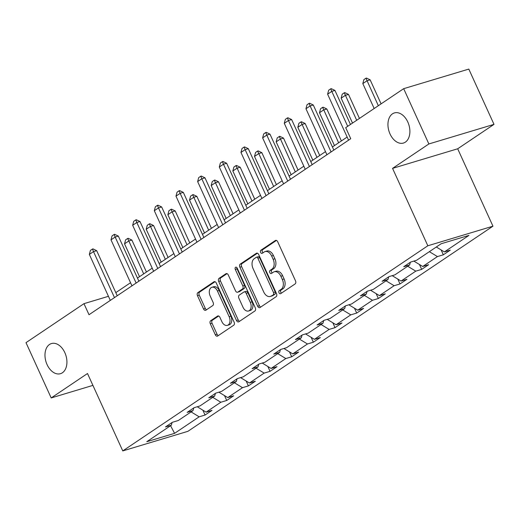 <?xml version="1.0" encoding="UTF-8"?>
<svg xmlns="http://www.w3.org/2000/svg" width="520" height="520" viewBox="0 0 520 520"><rect width="100%" height="100%" fill="white"/><g stroke="black" fill="none" stroke-linecap="round" stroke-linejoin="round"><path stroke-width="0.78" d="M64.838 352.644A15.73 10.446 -106.7 0 0 51.422 343.558A15.73 10.446 -106.7 0 0 47.066 364.598A15.73 10.446 -106.7 0 0 60.483 373.685A15.73 10.446 -106.7 0 0 64.838 352.644M407.803 122.012A15.73 10.446 -106.7 0 0 394.387 112.924A15.73 10.446 -106.7 0 0 390.032 133.965A15.73 10.446 -106.7 0 0 403.449 143.052A15.73 10.446 -106.7 0 0 407.803 122.012M279.006 292.78A1.69 1.125 -106.7 0 0 280.449 293.755A1.69 1.125 -106.7 0 0 280.651 293.657L295.132 283.92A2.412 1.599 -106.7 0 0 295.51 280.833L277.7 241.761A2.412 1.599 -106.7 0 0 275.646 240.364A2.412 1.599 -106.7 0 0 275.353 240.506L260.871 250.244A1.69 1.125 -106.7 0 0 260.605 252.408A1.69 1.125 -106.7 0 0 262.048 253.383A1.69 1.125 -106.7 0 0 262.256 253.286L264.127 252.025A7.722 5.128 -106.7 0 1 265.07 251.576A7.722 5.128 -106.7 0 1 271.655 256.035L273.137 259.292A7.722 5.128 -106.7 0 1 271.94 269.172L270.069 270.433A1.69 1.125 -106.7 0 0 269.808 272.591A1.69 1.125 -106.7 0 0 271.245 273.565A1.69 1.125 -106.7 0 0 271.453 273.468L273.325 272.207A7.722 5.128 -106.7 0 1 274.267 271.758A7.722 5.128 -106.7 0 1 280.852 276.224L282.341 279.481A7.722 5.128 -106.7 0 1 281.144 289.354L279.266 290.615A1.69 1.125 -106.7 0 0 279.006 292.78M274.267 271.758L276.029 271.232A7.722 5.128 -106.7 0 1 282.614 275.691L284.096 278.947A7.722 5.128 -106.7 0 1 282.9 288.828L281.028 290.089A1.69 1.125 -106.7 0 0 280.767 292.247A1.69 1.125 -106.7 0 0 281.476 293.098M276.452 240.422L262.626 249.717A1.69 1.125 -106.7 0 0 262.366 251.875A1.69 1.125 -106.7 0 0 263.075 252.727M265.07 251.576L266.832 251.043A7.722 5.128 -106.7 0 1 273.416 255.508L274.898 258.765A7.722 5.128 -106.7 0 1 273.702 268.639L271.83 269.9A1.69 1.125 -106.7 0 0 271.564 272.064A1.69 1.125 -106.7 0 0 272.279 272.916M210.678 320.717A2.412 1.599 -106.7 0 0 210.301 323.804L215.3 334.769A2.412 1.599 -106.7 0 0 217.353 336.161A2.412 1.599 -106.7 0 0 217.653 336.024L233.733 325.208A2.412 1.599 -106.7 0 0 234.104 322.12L216.3 283.049A2.412 1.599 -106.7 0 0 214.247 281.658A2.412 1.599 -106.7 0 0 213.947 281.794L197.867 292.611A2.412 1.599 -106.7 0 0 197.496 295.698L203.528 308.939A2.412 1.599 -106.7 0 0 205.589 310.329A2.412 1.599 -106.7 0 0 205.881 310.193L212.764 305.565A2.412 1.599 -106.7 0 0 213.135 302.478L210.145 295.913A6.455 4.284 -106.7 0 1 211.933 287.281A6.455 4.284 -106.7 0 1 217.438 291.005L229.158 316.726A6.455 4.284 -106.7 0 1 227.37 325.358A6.455 4.284 -106.7 0 1 221.864 321.633L219.915 317.343A2.412 1.599 -106.7 0 0 217.854 315.952A2.412 1.599 -106.7 0 0 217.561 316.089L210.678 320.717L212.44 320.19A2.412 1.599 -106.7 0 0 212.062 323.278L217.061 334.237A2.412 1.599 -106.7 0 0 218.309 335.575M87.503 373.516L51.194 397.937L26 342.654L83.974 303.667L89.011 314.724L350.747 138.716L345.709 127.66L403.676 88.673L428.87 143.956L392.561 168.376L427.83 245.772L122.772 450.912L87.503 373.516M257.686 306.261A2.412 1.599 -106.7 0 0 259.747 307.658A2.412 1.599 -106.7 0 0 260.039 307.515L276.12 296.706A2.412 1.599 -106.7 0 0 276.497 293.618L258.687 254.547A2.412 1.599 -106.7 0 0 256.633 253.149A2.412 1.599 -106.7 0 0 256.334 253.292L240.253 264.108A2.412 1.599 -106.7 0 0 239.883 267.195L257.686 306.261L259.447 305.734A2.412 1.599 -106.7 0 0 260.702 307.073M254.93 310.954L238.843 321.769A2.412 1.599 -106.7 0 1 238.55 321.913A2.412 1.599 -106.7 0 1 236.489 320.515L218.686 281.444A2.412 1.599 -106.7 0 1 219.063 278.356L225.947 273.728A2.412 1.599 -106.7 0 1 226.239 273.592A2.412 1.599 -106.7 0 1 228.293 274.983L235.514 290.829A2.412 1.599 -106.7 0 0 237.575 292.221A2.412 1.599 -106.7 0 0 237.868 292.084L242.437 289.016A2.412 1.599 -106.7 0 0 242.808 285.928L235.294 269.432A1.69 1.125 -106.7 0 1 235.761 267.169A1.69 1.125 -106.7 0 1 237.198 268.144L255.3 307.866A2.412 1.599 -106.7 0 1 254.93 310.954M51.194 397.937L92.911 385.385M392.561 168.376L457.691 148.785L494 124.371L428.87 143.956M494 124.371L468.806 69.089L403.676 88.673M172.094 422.494L171.353 425.178L165.458 426.953L172.4 422.286L178.295 420.511L193.018 410.612L187.122 412.386L194.064 407.719L199.959 405.945L214.675 396.045L208.78 397.82L215.722 393.153L221.618 391.378L236.34 381.478L230.444 383.253L237.386 378.586L243.282 376.812L257.998 366.912L252.103 368.687L259.044 364.019L264.94 362.245L279.663 352.346L273.761 354.12L280.709 349.453L286.605 347.678L301.32 337.779L295.425 339.553L302.367 334.887L308.262 333.112L322.985 323.213L317.083 324.987L324.025 320.32L329.927 318.546L344.643 308.646L338.748 310.421L345.69 305.753L351.585 303.979L366.301 294.079L360.406 295.854L367.348 291.187L373.25 289.413L387.966 279.513L382.07 281.288L389.012 276.62L394.907 274.846L409.624 264.947L403.728 266.721L410.67 262.054L416.566 260.28L441.149 243.75L468.956 235.391L444.379 251.914L450.275 250.139L443.332 254.813L437.437 256.581L422.721 266.481L428.616 264.706L421.675 269.38L415.779 271.147L401.057 281.047L406.952 279.272L400.01 283.946L394.115 285.714L379.399 295.614L385.294 293.839L378.352 298.512L372.457 300.281L357.734 310.18L363.636 308.406L356.688 313.079L350.792 314.847L336.076 324.747L341.972 322.972L335.029 327.646L329.134 329.413L314.411 339.313L320.314 337.538L313.372 342.212L307.469 343.98L292.753 353.88L298.649 352.105L291.707 356.772L285.812 358.547L271.096 368.446L276.991 366.672L270.049 371.339L264.147 373.113L249.431 383.012L255.327 381.238L248.385 385.905L242.489 387.679L227.773 397.579L233.669 395.804L226.727 400.472L220.825 402.246L206.108 412.146L212.004 410.371L205.062 415.038L199.167 416.812L174.59 433.342L146.776 441.707L171.353 425.178M427.83 245.772L492.96 226.181L187.902 431.327L122.772 450.912M197.243 406.757L206.108 412.146M212.752 397.339L220.825 402.246M193.752 407.927L193.018 410.612M218.907 392.191L227.773 397.579M234.416 382.772L242.489 387.679M215.417 393.361L214.675 396.045M240.565 377.624L249.431 383.012M256.074 368.206L264.147 373.113M237.075 378.794L236.34 381.478M262.23 363.058L271.096 368.446M277.732 353.639L285.812 358.547M258.739 364.228L257.998 366.912M283.887 348.498L292.753 353.88M299.397 339.072L307.469 343.98M280.397 349.661L279.663 352.346M305.552 333.931L314.411 339.313M321.055 324.506L329.134 329.413M302.062 335.094L301.32 337.779M327.21 319.365L336.076 324.747M342.719 309.94L350.792 314.847M323.719 320.528L322.985 323.213M348.875 304.798L357.734 310.18M364.377 295.373L372.457 300.281M345.384 305.962L344.643 308.646M370.532 290.231L379.399 295.614M386.041 280.813L394.115 285.714M367.042 291.395L366.301 294.079M392.197 275.665L401.057 281.047M407.7 266.247L415.779 271.147M388.7 276.829L387.966 279.513M413.855 261.099L422.721 266.481M429.364 251.68L437.437 256.581M410.365 262.262L409.624 264.947M436.306 247.006L444.379 251.914M457.691 148.785L492.96 226.181M108.44 296.309L83.974 303.667M347.152 137.059L332.417 146.972M325.494 151.626L310.752 161.538M303.829 166.192L289.094 176.105M282.172 180.758L267.43 190.671M260.507 195.325L245.772 205.231M238.849 209.892L224.107 219.797M217.185 224.458L202.449 234.364M195.526 239.025L180.785 248.931M173.862 253.591L159.126 263.497M152.204 268.158L137.469 278.064M130.54 282.724L115.804 292.63M191.094 411.905L199.167 416.812M174.59 433.342L170.567 425.711M441.11 249.925L443.332 254.813M419.445 264.492L421.675 269.38M397.787 279.058L400.01 283.946M376.129 293.625L378.352 298.512M354.465 308.191L356.688 313.079M332.807 322.757L335.029 327.646M311.142 337.324L313.372 342.212M289.484 351.891L291.707 356.772M267.82 366.457L270.049 371.339M246.161 381.024L248.385 385.905M224.497 395.59L226.727 400.472M202.839 410.156L205.062 415.038M257.439 253.208L242.014 263.575A2.412 1.599 -106.7 0 0 241.644 266.663L259.447 305.734M273.234 294.671A1.69 1.125 -106.7 0 0 273.5 292.513L257.868 258.219A1.69 1.125 -106.7 0 0 256.432 257.244A1.69 1.125 -106.7 0 0 256.224 257.342L254.248 258.668A7.722 5.128 -106.7 0 0 253.052 268.548L263.731 291.986A7.722 5.128 -106.7 0 0 270.315 296.452A7.722 5.128 -106.7 0 0 271.258 296.003L274.995 294.144A1.69 1.125 -106.7 0 0 275.256 291.98L273.5 292.513M257.985 256.808A1.69 1.125 -106.7 0 1 258.187 256.711A1.69 1.125 -106.7 0 1 259.63 257.686L275.256 291.98M270.315 296.452L272.077 295.919A7.722 5.128 -106.7 0 0 273.019 295.471L271.258 296.003M274.995 294.144L273.019 295.471M227.045 273.644L220.818 277.829A2.412 1.599 -106.7 0 0 220.447 280.917L238.251 319.989A2.412 1.599 -106.7 0 0 239.506 321.328M237.575 292.221L239.337 291.694A2.412 1.599 -106.7 0 0 239.629 291.551L244.192 288.483A2.412 1.599 -106.7 0 0 244.569 285.396L237.049 268.899L235.294 269.432M236.847 267.599A1.69 1.125 -106.7 0 0 237.049 268.899M243.009 307.275A6.455 4.284 -106.7 0 0 248.514 310.999A6.455 4.284 -106.7 0 0 250.302 302.367L246.175 293.306A2.412 1.599 -106.7 0 0 244.114 291.915A2.412 1.599 -106.7 0 0 243.822 292.052L239.252 295.12A2.412 1.599 -106.7 0 0 238.881 298.207L243.009 307.275M248.514 310.999L250.276 310.472A6.455 4.284 -106.7 0 0 252.064 301.841L250.302 302.367M244.114 291.915L245.875 291.382A2.412 1.599 -106.7 0 1 247.93 292.78L252.064 301.841M218.66 316.004L212.44 320.19M227.37 325.358L229.131 324.831A6.455 4.284 -106.7 0 0 230.919 316.199L229.158 316.726M211.933 287.281L213.694 286.748A6.455 4.284 -106.7 0 1 219.193 290.478L230.919 316.199M215.046 281.71L199.628 292.084A2.412 1.599 -106.7 0 0 199.251 295.172L205.29 308.412A2.412 1.599 -106.7 0 0 206.544 309.751M381.095 103.857L370.149 79.84L366.984 80.795L362.817 83.597L374.173 108.517M362.817 83.597L363.87 79.625L365.95 78.221L366.483 78.065L370.149 79.84M378.339 105.716L365.95 78.221M348.575 140.179L327.613 94.185L328.666 90.213L330.746 88.809L331.78 91.384L334.945 90.428L350.46 124.462M327.613 94.185L331.78 91.384L347.698 126.321M330.746 88.809L331.279 88.653L334.945 90.428M359.437 118.424L348.491 94.406L345.325 95.362L341.159 98.163L352.515 123.084M341.159 98.163L342.206 94.192L344.292 92.788L344.819 92.632L348.491 94.406M356.681 120.283L344.292 92.788M341.393 140.933L326.833 108.973L323.661 109.928L319.495 112.73L334.471 145.587M319.495 112.73L320.548 108.758L322.627 107.354L323.161 107.198L326.833 108.973M338.637 142.785L322.627 107.354M326.911 154.745L305.955 108.752L307.002 104.78L309.088 103.376L310.122 105.95L313.287 104.995L333.834 150.085M305.955 108.752L310.122 105.95L331.078 151.944M309.088 103.376L309.615 103.22L313.287 104.995M305.253 169.312L284.291 123.318L285.344 119.347L287.423 117.942L288.457 120.517L291.629 119.561L312.175 164.651M284.291 123.318L288.457 120.517L309.419 166.511M287.423 117.942L287.957 117.787L291.629 119.561M319.735 155.5L305.168 123.539L302.003 124.495L297.837 127.296L312.806 160.154M297.837 127.296L298.889 123.325L300.969 121.921L301.496 121.765L305.168 123.539M316.972 157.352L300.969 121.921M283.589 183.879L262.632 137.885L263.686 133.913L265.766 132.509L266.799 135.083L269.964 134.127L290.511 179.218M262.632 137.885L266.799 135.083L287.755 181.077M265.766 132.509L266.292 132.353L269.964 134.127M298.07 170.066L283.511 138.106L280.339 139.061L276.172 141.863L291.148 174.72M276.172 141.863L277.225 137.891L279.312 136.487L279.838 136.331L283.511 138.106M295.315 171.919L279.312 136.487M261.931 198.445L240.968 152.451L242.021 148.48L244.101 147.076L245.135 149.649L248.306 148.694L268.853 193.785M240.968 152.451L245.135 149.649L266.097 195.644M244.101 147.076L244.634 146.919L248.306 148.694M276.413 184.633L261.846 152.672L258.681 153.627L254.514 156.429L269.49 189.286M254.514 156.429L255.567 152.458L257.647 151.053L258.173 150.898L261.846 152.672M273.65 186.485L257.647 151.053M240.266 213.011L219.31 167.018L220.363 163.046L222.443 161.642L223.477 164.216L226.642 163.261L247.195 208.351M219.31 167.018L223.477 164.216L244.433 210.21M222.443 161.642L222.969 161.486L226.642 163.261M254.748 199.199L240.188 167.239L237.016 168.194L232.85 170.995L247.826 203.853M232.85 170.995L233.903 167.024L235.989 165.62L236.516 165.464L240.188 167.239M251.992 201.052L235.989 165.62M218.608 227.578L197.645 181.584L198.698 177.613L200.785 176.208L201.812 178.783L204.984 177.827L225.531 222.917M197.645 181.584L201.812 178.783L222.775 224.776M200.785 176.208L201.311 176.053L204.984 177.827M233.09 213.766L218.524 181.805L215.358 182.761L211.192 185.562L226.167 218.419M211.192 185.562L212.244 181.591L214.325 180.186L214.851 180.031L218.524 181.805M230.334 215.618L214.325 180.186M196.95 242.138L175.988 196.15L177.041 192.179L179.12 190.775L180.154 193.349L183.319 192.394L203.873 237.484M175.988 196.15L180.154 193.349L201.11 239.343M179.12 190.775L179.647 190.619L183.319 192.394M211.425 228.332L196.865 196.372L193.694 197.327L189.534 200.129L204.503 232.986M189.534 200.129L190.58 196.157L192.667 194.753L193.193 194.597L196.865 196.372M208.669 230.185L192.667 194.753M175.286 256.704L154.323 210.717L155.376 206.745L157.463 205.342L158.49 207.916L161.662 206.96L182.208 252.05M154.323 210.717L158.49 207.916L179.452 253.91M157.463 205.342L157.989 205.186L161.662 206.96M189.768 242.899L175.201 210.938L172.036 211.894L167.869 214.695L182.845 247.553M167.869 214.695L168.922 210.724L171.002 209.319L171.535 209.164L175.201 210.938M187.011 244.751L171.002 209.319M153.627 271.271L132.665 225.284L133.718 221.312L135.798 219.908L136.832 222.482L139.997 221.526L160.55 266.617M132.665 225.284L136.832 222.482L157.787 268.469M135.798 219.908L136.325 219.752L139.997 221.526M168.103 257.459L153.543 225.505L150.371 226.46L146.211 229.261L161.18 262.119M146.211 229.261L147.258 225.29L149.344 223.886L149.87 223.73L153.543 225.505M165.347 259.317L149.344 223.886M131.963 285.838L111.007 239.85L112.053 235.879L114.14 234.475L115.167 237.049L118.339 236.093L138.886 281.183M111.007 239.85L115.167 237.049L136.13 283.036M114.14 234.475L114.666 234.319L118.339 236.093M146.445 272.025L131.879 240.071L128.713 241.026L124.547 243.828L139.523 276.686M124.547 243.828L125.599 239.857L127.68 238.453L128.213 238.297L131.879 240.071M143.689 273.884L127.68 238.453M110.305 300.404L89.343 254.417L90.395 250.445L92.476 249.041L93.509 251.615L96.674 250.66L117.228 295.75M89.343 254.417L93.509 251.615L114.472 297.603M92.476 249.041L93.009 248.885L96.674 250.66M282.9 288.828L281.144 289.354M284.096 278.947L282.341 279.481M282.614 275.691L280.852 276.224M271.83 269.9L270.069 270.433M273.702 268.639L271.94 269.172M274.898 258.765L273.137 259.292M273.416 255.508L271.655 256.035M262.626 249.717L260.871 250.244M275.964 240.318L275.353 240.506M281.028 290.089L279.266 290.615M241.644 266.663L239.883 267.195M242.014 263.575L240.253 264.108M256.952 253.103L256.334 253.292M259.63 257.686L257.868 258.219M238.251 319.989L236.489 320.515M220.447 280.917L218.686 281.444M220.818 277.829L219.063 278.356M226.558 273.546L225.947 273.728M239.629 291.551L237.868 292.084M244.192 288.483L242.437 289.016M244.569 285.396L242.808 285.928M247.93 292.78L246.175 293.306M218.179 315.906L217.561 316.089M219.193 290.478L217.438 291.005M205.29 308.412L203.528 308.939M199.251 295.172L197.496 295.698M199.628 292.084L197.867 292.611M214.565 281.613L213.947 281.794M217.061 334.237L215.3 334.769M212.062 323.278L210.301 323.804M258.187 256.711L256.432 257.244"/></g></svg>
